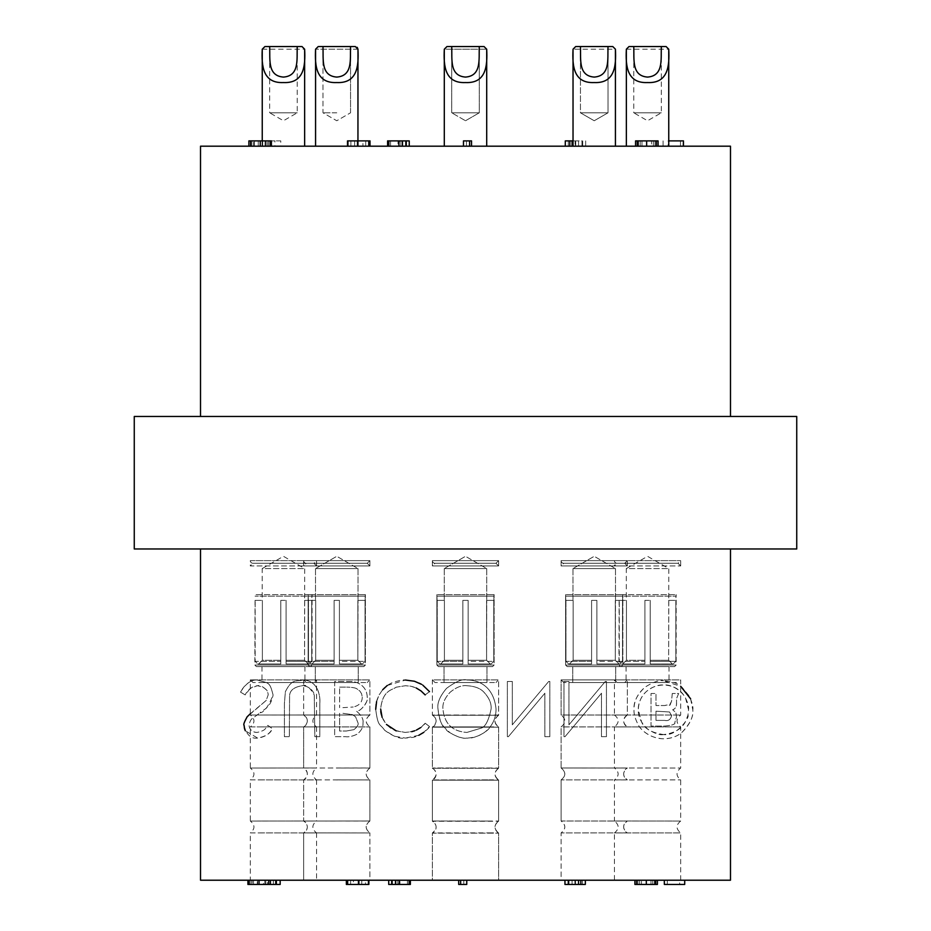 <?xml version="1.0" encoding="UTF-8"?>
<svg xmlns="http://www.w3.org/2000/svg" width="931" height="931" viewBox="0 0 931 931"><rect width="100%" height="100%" fill="white"/><g stroke="black" fill="none" stroke-linecap="round" stroke-linejoin="round"><path stroke-width="0.7" stroke-dasharray="4.66 3.49" d="M621.408 594.63L565.606 594.63L622.851 594.63L565.606 594.63L622.851 594.63L622.63 596.143L565.815 596.143L622.63 596.143L565.815 596.143L622.63 596.143L622.513 661.324L622.513 600.379L615.31 600.379L615.31 660.265L596.876 660.265L615.31 660.265L615.31 600.379L622.63 600.379L622.851 594.63L621.408 594.63M615.426 146.19L573.03 146.19L615.426 146.19L573.03 146.19L615.426 146.19L615.426 49.203L612.773 46.55L575.684 46.55L573.042 49.203C572.111 66.601 573.938 83.464 594.222 82.556C614.518 83.464 616.345 66.601 615.414 49.203L573.03 49.203L615.426 49.203L612.773 46.55L575.684 46.55M596.876 600.379L596.876 661.324L596.876 600.379L591.581 600.379L596.876 600.379L596.876 660.265L596.876 600.379L591.581 600.379L591.581 661.324L591.581 600.379L596.876 600.379L596.876 663.978L596.876 660.265L596.876 663.978L619.848 663.978L596.876 663.978L619.848 663.978L596.876 663.978L596.876 600.379L591.581 600.379L591.581 660.265L573.147 660.265L591.581 660.265L591.581 600.379L596.876 600.379L596.876 660.265L615.31 660.265L619.045 663.978L615.31 660.265L596.876 660.265L596.876 600.379L591.581 600.379L591.581 663.978L569.411 663.978L573.147 660.265L573.147 600.379L573.147 660.265L569.411 663.978L591.581 663.978L591.581 660.265L591.581 663.978L568.608 663.978L591.581 663.978L591.581 600.379L596.876 600.379M565.943 600.379L565.943 661.324L565.815 600.379L573.147 600.379L565.943 600.379L565.943 661.324L568.608 663.978L565.943 661.324L565.606 594.63L565.606 665.037L622.851 665.037L565.606 665.037L622.851 665.037L565.606 665.037L567.2 666.631L621.256 666.631L567.2 666.631L621.256 666.631L567.2 666.631L565.606 665.037L565.606 594.63L565.815 600.379L573.147 600.379L573.147 660.265L591.581 660.265L573.147 660.265L573.147 600.379L565.943 600.379M572.972 568.585L572.972 600.379L572.972 568.585L615.484 568.585L572.972 568.585L615.484 568.585L572.972 568.585L594.222 556.307L572.972 568.585M612.773 46.55L580.444 46.55L580.444 112.802L608.013 112.802L580.444 112.802L608.013 112.802L580.444 112.802L580.444 46.55M619.848 663.978L622.513 661.324L619.848 663.978L596.876 663.978L596.876 660.265L596.876 663.978L619.848 663.978L596.876 663.978L619.848 663.978L622.513 661.324L622.513 600.379L622.513 661.324L619.848 663.978M625.69 679.874L561.102 679.874L627.354 679.874L561.102 679.874L561.102 715.02L627.354 715.043L561.102 714.985C565.978 718.988 565.978 722.945 561.102 726.913L627.354 726.89L561.102 726.948L561.102 767.982L627.354 768.04L561.102 768.017L627.354 768.017A6.622 6.622 0 0 0 627.354 779.887L561.102 779.91L627.354 779.887C622.478 775.942 622.478 771.985 627.354 768.017L561.102 767.982C566.048 771.974 566.048 775.954 561.102 779.945L561.102 820.979L627.354 821.037L561.102 821.014L627.354 821.014A6.622 6.622 0 0 0 627.354 832.884L561.102 832.908L627.354 832.884C622.478 828.939 622.478 824.982 627.354 821.014L561.102 820.979C566.048 824.971 566.048 828.951 561.102 832.942L561.102 880.214L627.354 880.214L561.102 880.214L627.354 880.214L561.102 880.214L561.102 832.908C565.978 828.939 565.978 824.982 561.102 821.014L561.102 779.91C565.978 775.942 565.978 771.985 561.102 768.017L561.102 726.913C566.048 722.956 566.048 718.976 561.102 714.985L561.102 679.874L625.69 679.874M623.165 682.528L563.755 682.528L623.165 682.528M573.845 682.528L615.694 682.528L573.845 682.528M573.845 666.631L615.694 666.631L573.845 666.631M674.731 594.63L618.929 594.63L674.731 594.63M674.579 666.631L620.523 666.631L674.579 666.631L676.162 665.037L618.929 665.037L676.162 665.037L676.162 594.63L675.953 596.143L619.138 596.143L675.953 596.143L675.953 600.379M668.749 146.19L626.354 146.19L668.749 146.19M675.836 661.324L675.836 600.379L675.836 661.324L673.171 663.978L650.199 663.978L650.199 660.265L668.633 660.265L650.199 660.265L650.199 600.379L650.199 661.324L650.199 600.379L644.904 600.379L650.199 600.379L650.199 663.978L673.171 663.978L650.199 663.978L673.171 663.978L675.836 661.324L650.199 661.324L650.199 663.978L650.199 661.324L675.836 661.324M644.904 661.324L644.904 600.379L644.904 663.978L622.723 663.978L626.458 660.265L644.904 660.265L626.458 660.265L626.458 600.379L626.458 660.265L622.723 663.978L644.904 663.978L644.904 600.379L650.199 600.379L644.904 600.379L644.904 663.978L621.931 663.978L644.904 663.978L644.904 661.324L619.266 661.324L619.266 600.379L619.266 661.324L621.931 663.978L619.266 661.324L644.904 661.324M619.138 600.379L618.929 665.037L620.523 666.631M668.795 600.379L668.633 660.265L668.795 568.585L647.545 556.307L626.295 568.585L668.795 568.585L626.295 568.585L626.295 600.379M666.096 46.55L633.767 46.55L633.767 112.802L661.324 112.802L633.767 112.802L647.545 120.751L661.324 112.802L661.313 46.55M668.633 660.265L672.368 663.978L668.633 660.265M619.266 600.379L626.458 600.379L619.266 600.379M668.633 600.379L675.836 600.379L668.633 600.379M679.013 679.874L614.425 679.874L679.013 679.874M676.488 682.528L617.078 682.528L676.488 682.528M627.168 682.528L669.017 682.528L627.168 682.528M627.168 666.631L669.017 666.631L627.168 666.631M617.078 682.528L614.425 679.874L614.425 714.996L680.677 715.031L614.425 714.996C619.348 718.976 619.348 722.956 614.425 726.936L680.677 726.89L614.425 726.936L614.425 767.994L680.677 768.04L614.425 767.994C619.348 771.974 619.348 775.954 614.425 779.934L680.677 779.887L614.425 779.934L614.425 820.991L680.677 821.037L614.425 820.991C619.348 824.971 619.348 828.951 614.425 832.931L680.677 832.896L614.425 832.931L614.425 880.214L680.677 880.214L614.425 880.214M591.581 660.265L591.581 600.379L591.581 663.978L569.411 663.978L573.147 660.265L569.411 663.978L591.581 663.978L591.581 660.265M615.31 660.265L615.484 600.379L615.31 660.265L619.045 663.978L615.31 660.265M608.013 46.55L608.013 112.802L594.222 120.751L580.444 112.802L594.222 120.751L608.013 112.802L608.013 46.55C607.547 59.828 610.212 75.865 594.222 77.087C578.244 75.865 580.909 59.828 580.455 46.55M568.608 663.978L591.581 663.978L568.608 663.978L565.943 661.324L568.608 663.978M591.581 663.978L591.581 661.324L591.581 663.978M596.876 661.324L596.876 663.978L596.876 661.324L622.513 661.324L596.876 661.324M615.31 600.379L622.513 600.379L615.31 600.379M492.685 594.63L436.883 594.63L494.117 594.63L436.883 594.63L494.117 594.63L493.907 596.143L437.093 596.143L493.907 596.143L437.093 596.143L493.907 596.143L493.779 661.324L493.779 600.379L486.587 600.379L486.587 660.265L468.153 660.265L486.587 660.265L486.587 600.379L493.907 600.379L494.117 594.63L492.685 594.63M486.704 146.19L444.296 146.19L486.704 146.19M444.296 146.19L444.296 49.203C443.389 66.601 445.216 83.464 465.5 82.556C485.784 83.464 487.611 66.601 486.692 49.203L484.039 46.55L446.95 46.55L444.296 49.203L486.704 49.203L484.05 46.55L451.733 46.55C452.175 59.828 449.51 75.865 465.5 77.087C481.49 75.865 478.825 59.828 479.267 46.55L479.279 112.802L451.721 112.802L479.279 112.802L451.721 112.802L479.279 112.802L479.279 46.55M468.153 600.379L468.153 661.324L468.153 600.379L462.847 600.379L468.153 600.379L468.153 660.265L468.153 600.379L462.847 600.379L462.847 661.324L462.847 600.379L468.153 600.379L468.153 663.978L468.153 660.265L468.153 663.978L491.126 663.978L468.153 663.978L491.126 663.978L468.153 663.978L468.153 600.379L462.847 600.379L462.847 660.265L444.413 660.265L462.847 660.265L462.847 600.379L468.153 600.379L468.153 660.265L486.587 660.265L490.323 663.978L486.587 660.265L468.153 660.265L468.153 600.379L462.847 600.379L462.847 663.978L440.677 663.978L444.413 660.265L444.413 600.379L444.413 660.265L440.677 663.978L462.847 663.978L462.847 660.265L462.847 663.978L439.874 663.978L462.847 663.978L462.847 600.379L468.153 600.379M437.221 600.379L437.221 661.324L437.093 600.379L444.413 600.379L437.221 600.379L437.221 661.324L439.874 663.978L437.221 661.324L436.883 594.63L436.883 665.037L494.117 665.037L436.883 665.037L494.117 665.037L436.883 665.037L438.466 666.631L492.534 666.631L438.466 666.631L492.534 666.631L438.466 666.631L436.883 665.037L436.883 594.63L437.093 600.379L444.413 600.379L444.413 660.265L462.847 660.265L444.413 660.265L444.413 600.379L437.221 600.379M444.25 568.585L444.25 600.379L444.25 568.585L486.75 568.585L444.25 568.585L486.75 568.585L444.25 568.585L465.5 556.307L444.25 568.585M491.126 663.978L493.779 661.324L491.126 663.978L468.153 663.978L468.153 660.265L468.153 663.978L491.126 663.978L468.153 663.978L491.126 663.978L493.779 661.324L493.779 600.379L493.779 661.324L491.126 663.978M488.926 726.89L432.38 726.936L432.38 767.994C437.302 771.974 437.302 775.954 432.38 779.934L488.926 779.887L432.38 779.934L432.38 820.991L488.926 821.037L432.38 820.991C437.302 824.971 437.302 828.951 432.38 832.931L488.926 832.884L432.38 832.931L432.38 880.214L498.62 880.214L432.38 880.214L432.38 833.164L498.62 833.164L432.38 833.164A6.622 6.622 0 0 0 432.38 821.258L498.62 821.258L432.38 821.258L432.38 780.166L498.62 780.166L432.38 780.166A6.622 6.622 0 0 0 432.38 768.261L498.62 768.261L432.38 768.261L432.38 727.169L498.62 727.169L432.38 727.169A6.622 6.622 0 0 0 432.38 715.264L498.62 715.264L432.38 715.264L432.38 679.874L498.62 679.874L432.38 679.874L498.62 679.874L432.38 679.874L432.38 714.996L488.926 715.043L432.38 714.996C437.302 718.976 437.302 722.956 432.38 726.936L498.62 726.89L498.62 768.028L432.38 767.994L488.926 768.04M494.442 682.528L435.021 682.528L494.442 682.528M445.111 682.528L486.96 682.528L445.111 682.528M445.111 666.631L486.96 666.631L445.111 666.631M488.926 832.884L498.62 832.896L498.62 880.214L432.38 880.214L498.62 880.214L498.62 833.164C493.756 829.195 493.756 825.227 498.62 821.258L498.62 780.166C493.756 776.198 493.756 772.23 498.62 768.261L498.62 727.169C493.756 723.201 493.756 719.232 498.62 715.264L498.62 679.874L495.979 682.528L498.62 679.874L498.62 715.031L488.926 715.043M363.951 594.63L308.149 594.63L365.394 594.63L308.149 594.63L365.394 594.63L365.185 596.143L308.37 596.143L365.185 596.143L308.37 596.143L365.185 596.143L365.057 661.324L365.057 600.379L357.853 600.379L357.853 660.265L339.419 660.265L357.853 660.265L357.853 600.379L365.185 600.379L365.394 594.63L363.951 594.63M318.227 46.55L315.586 49.203C314.655 66.601 316.482 83.464 336.778 82.556C357.062 83.464 358.889 66.601 357.958 49.203L357.97 146.19L315.574 146.19L370.014 146.19L350.906 146.19L368.746 146.19L357.946 146.19L357.97 140.884M339.419 600.379L339.419 661.324L339.419 600.379L334.124 600.379L339.419 600.379L339.419 660.265L339.419 600.379L334.124 600.379L334.124 661.324L334.124 600.379L339.419 600.379L339.419 663.978L339.419 660.265L339.419 663.978L362.392 663.978L339.419 663.978L362.392 663.978L339.419 663.978L339.419 600.379L334.124 600.379L334.124 660.265L315.69 660.265L334.124 660.265L334.124 600.379L339.419 600.379L339.419 660.265L357.853 660.265L361.589 663.978L357.853 660.265L339.419 660.265L339.419 600.379L334.124 600.379L334.124 663.978L311.955 663.978L315.69 660.265L315.69 600.379L315.69 660.265L311.955 663.978L334.124 663.978L334.124 660.265L334.124 663.978L311.152 663.978L334.124 663.978L334.124 600.379L339.419 600.379M308.487 600.379L308.487 661.324L308.37 600.379L315.69 600.379L308.487 600.379L308.487 661.324L311.152 663.978L308.487 661.324L308.149 594.63L308.149 665.037L365.394 665.037L308.149 665.037L365.394 665.037L308.149 665.037L309.744 666.631L363.8 666.631L309.744 666.631L363.8 666.631L309.744 666.631L308.149 665.037L308.149 594.63L308.37 600.379L315.69 600.379L315.69 660.265L334.124 660.265L315.69 660.265L315.69 600.379L308.487 600.379M315.516 568.585L315.516 600.379L315.516 568.585L358.028 568.585L315.516 568.585L358.028 568.585L315.516 568.585L336.778 556.307L315.516 568.585M357.97 49.203L315.574 49.203L357.97 49.203L355.316 46.55L322.999 46.55C323.453 59.828 320.788 75.865 336.778 77.087C352.756 75.865 350.091 59.828 350.545 46.55L350.382 46.55M336.778 112.802L322.987 112.802L336.778 112.802M362.392 663.978L365.057 661.324L362.392 663.978L339.419 663.978L339.419 660.265L339.419 663.978L362.392 663.978L339.419 663.978L362.392 663.978L365.057 661.324L365.057 600.379L365.057 661.324L362.392 663.978M336.778 726.89L303.646 726.913L303.646 768.017L303.646 726.89A6.622 6.622 0 0 0 303.646 715.043L369.898 714.985L303.646 715.043L303.646 679.874L369.898 679.874L303.646 679.874L369.898 679.874L303.646 679.874L303.646 715.02L360.041 714.996L303.646 715.02C308.522 718.988 308.522 722.945 303.646 726.913L369.898 726.913L303.646 726.89L369.898 726.948L369.898 767.982L303.646 768.017A6.622 6.622 0 0 1 303.646 779.887L369.898 779.91L369.898 821.037L303.646 821.014L336.778 821.037M365.72 682.528L306.299 682.528L365.72 682.528M316.389 682.528L358.237 682.528L316.389 682.528M316.389 666.631L358.237 666.631L316.389 666.631M369.898 714.985C364.952 718.976 364.952 722.956 369.898 726.948C365.022 722.945 365.022 718.988 369.898 715.02L369.898 679.874L367.245 682.528L369.898 679.874L369.898 715.031L336.778 715.043M310.628 594.63L254.838 594.63L310.628 594.63M310.477 666.631L256.421 666.631L310.477 666.631L312.071 665.037L254.838 665.037L312.071 665.037L312.071 594.63L311.862 596.143L255.047 596.143L311.862 596.143L311.862 600.379M304.646 146.19L262.251 146.19L304.646 146.19M311.734 661.324L311.734 600.379L311.734 661.324L309.069 663.978L286.096 663.978L286.096 660.265L304.542 660.265L286.096 660.265L286.096 600.379L286.096 661.324L286.096 600.379L280.801 600.379L286.096 600.379L286.096 663.978L309.069 663.978L286.096 663.978L309.069 663.978L311.734 661.324L286.096 661.324L286.096 663.978L286.096 661.324L311.734 661.324M280.801 661.324L280.801 600.379L280.801 663.978L258.632 663.978L262.367 660.265L280.801 660.265L262.367 660.265L262.367 600.379L262.367 660.265L258.632 663.978L280.801 663.978L280.801 600.379L286.096 600.379L280.801 600.379L280.801 663.978L257.829 663.978L280.801 663.978L280.801 661.324L255.164 661.324L255.164 600.379L255.164 661.324L257.829 663.978L255.164 661.324L280.801 661.324M255.047 600.379L254.838 665.037L256.421 666.631M304.705 600.379L304.542 660.265L304.705 568.585L283.455 556.307L262.205 568.585L304.705 568.585L262.205 568.585L262.205 600.379M302.005 46.55L269.676 46.55L269.676 112.802L297.233 112.802L269.676 112.802L283.455 120.751L297.233 112.802L297.222 46.55M304.542 660.265L308.277 663.978L304.542 660.265M255.164 600.379L262.367 600.379L255.164 600.379M304.542 600.379L311.734 600.379L304.542 600.379M314.911 679.874L250.323 679.874L314.911 679.874M312.397 682.528L252.976 682.528L312.397 682.528M263.066 682.528L304.914 682.528L263.066 682.528M263.066 666.631L304.914 666.631L263.066 666.631M252.976 682.528L250.323 679.874L250.323 715.031L314.015 714.985L250.323 715.031C255.141 718.988 255.141 722.945 250.323 726.89L316.575 726.936C311.652 722.956 311.652 718.976 316.575 714.996L260.028 715.043M334.124 660.265L334.124 600.379L334.124 663.978L311.955 663.978L315.69 660.265L311.955 663.978L334.124 663.978L334.124 660.265M357.853 660.265L358.028 600.379L357.853 660.265L361.589 663.978L357.853 660.265M311.152 663.978L334.124 663.978L311.152 663.978L308.487 661.324L311.152 663.978M334.124 663.978L334.124 661.324L334.124 663.978M339.419 661.324L339.419 663.978L339.419 661.324L365.057 661.324L339.419 661.324M357.853 600.379L365.057 600.379L357.853 600.379M462.847 660.265L462.847 600.379L462.847 663.978L440.677 663.978L444.413 660.265L440.677 663.978L462.847 663.978L462.847 660.265M486.587 660.265L486.75 600.379L486.587 660.265L490.323 663.978L486.587 660.265M484.05 46.55L451.721 46.55L451.721 112.802L451.721 46.55M439.874 663.978L462.847 663.978L439.874 663.978L437.221 661.324L439.874 663.978M462.847 663.978L462.847 661.324L462.847 663.978M468.153 661.324L468.153 663.978L468.153 661.324L493.779 661.324L468.153 661.324M486.587 600.379L493.779 600.379L486.587 600.379M627.354 715.043A6.622 6.622 0 0 0 627.354 726.89L627.354 726.913C622.478 722.945 622.478 718.988 627.354 715.02L627.354 679.874L624.701 682.528L627.354 679.874L627.354 715.043M488.926 779.887L498.62 779.887L498.62 821.037L488.926 821.037M369.898 726.89L369.898 768.028L336.778 768.04M336.778 779.887L369.898 779.945L303.646 779.887L303.646 821.037A6.622 6.622 0 0 1 303.646 832.884L369.898 832.908L369.898 880.214L303.646 880.214L369.898 880.214L303.646 880.214L369.898 880.214L369.898 832.942L303.646 832.884L369.898 832.942C364.952 828.951 364.952 824.971 369.898 820.979L303.646 821.037L369.898 820.979L369.898 779.945C364.952 775.954 364.952 771.974 369.898 767.982L303.646 768.04C308.522 771.985 308.522 775.942 303.646 779.91L303.646 821.014C308.522 824.982 308.522 828.939 303.646 832.908L303.646 880.214L303.646 832.908L336.778 832.884M260.028 726.89L314.643 726.936L250.323 726.89L250.323 768.04L314.015 767.994L250.323 768.04C255.141 771.985 255.141 775.942 250.323 779.887L316.575 779.934C311.652 775.954 311.652 771.974 316.575 767.994L260.028 768.04M260.028 779.887L314.643 779.934L250.323 779.887L250.323 821.037L314.015 820.991L250.323 821.037C255.141 824.982 255.141 828.939 250.323 832.896L316.575 832.931C311.652 828.951 311.652 824.971 316.575 820.991L260.028 821.037M260.028 832.884L314.643 832.931L250.323 832.896L250.323 880.214L316.575 880.214L250.323 880.214M200.514 416.471L730.486 416.471L200.514 416.471M730.486 146.19L200.514 146.19M796.738 416.471L134.262 416.471M796.738 548.976L134.262 548.976M200.514 880.214L730.486 880.214M200.514 548.976L730.486 548.976L200.514 548.976M605.313 681.469L568.934 724.818L568.934 681.469L563.977 681.469L563.977 736.677L565.012 736.677L601.484 693.223L601.484 736.677L606.442 736.677L606.442 681.469L605.313 681.469L606.442 681.469L606.442 736.677L601.484 736.677L601.484 693.223L565.012 736.677L563.977 736.677L563.977 681.469L568.934 681.469L568.934 724.818L605.313 681.469M548.696 681.469L512.306 724.818L512.306 681.469L507.36 681.469L507.36 736.677L508.396 736.677L544.868 693.223L544.868 736.677L549.825 736.677L549.825 681.469L548.696 681.469L549.825 681.469L549.825 736.677L544.868 736.677L544.868 693.223L508.396 736.677L507.36 736.677L507.36 681.469L512.306 681.469L512.306 724.818L548.696 681.469M496.025 709.096C493.989 687.45 479.768 679.863 467.106 680.049C462.87 678.583 456.015 681.352 446.543 688.358C439.898 696.248 437.046 703.08 437.989 708.828C439.432 720.257 442.167 727.134 446.205 729.473C446.484 731.836 461.345 739.482 466.652 738.085C475.229 737.771 482.177 735.013 487.495 729.823C493.162 724.225 496.002 717.312 496.025 709.096C496.048 716.032 493.954 722.119 489.764 727.332C488.519 730.928 475.054 739.261 466.652 738.085C463.044 738.888 457.458 737.084 449.894 732.662C443.284 726.145 439.641 725.063 437.989 708.828C437.058 703.033 439.898 696.213 446.519 688.381C456.004 681.352 462.87 678.571 467.106 680.049C479.896 679.886 493.965 687.485 496.025 709.096M319.799 703.336C320.625 696.749 317.867 679.688 302.645 680.049C296.023 682.016 292.276 678.001 285.386 691.698L284.409 703.336L284.409 736.677L289.355 736.677L289.576 696.248C289.599 690.523 293.859 687.008 302.366 685.716C305.88 684.157 309.848 687.264 314.271 695.026L314.841 736.677L319.799 736.677L319.799 703.336L319.799 736.677L314.841 736.677L314.271 695.026C314.538 693.292 310.628 686.054 302.366 685.716C293.882 686.985 289.622 690.499 289.576 696.248L289.355 736.677L284.409 736.677L284.409 703.336L285.386 691.698C292.346 677.896 296.209 682.004 302.645 680.049C316.226 680.084 320.578 692.862 319.799 703.336M250.148 688.568L245.19 694.91L240.524 692.117C247.018 679.874 256.176 679.653 257.317 680.049C269.164 683.482 269.629 681.562 273.086 694.992C270.688 708.7 261.902 710.144 260.075 712.809C264.067 712.448 268.407 706.501 273.086 694.992C269.606 681.69 269.513 683.61 257.317 680.049C251.393 679.49 245.796 683.517 240.524 692.117L245.19 694.91C247.844 689.499 251.882 686.438 257.317 685.716C264.916 687.194 268.524 690.313 268.128 695.073L266.15 700.484L247.146 716.8C244.225 722.13 243.2 724.923 244.062 725.202C246.308 734.675 250.835 738.97 257.666 738.085C264.66 737.154 269.559 734.035 272.376 728.74L267.895 725.354C264.579 727.402 268.081 729.927 257.107 732.429C252.359 732.208 249.659 729.881 249.019 725.435C249.822 721.409 251.033 719.035 252.65 718.301L260.075 712.809L252.65 718.301C251.021 719.035 249.811 721.409 249.019 725.435C249.95 730.125 252.65 732.453 257.107 732.429C268.081 729.927 264.59 727.39 267.895 725.354L272.376 728.74C270.677 733.302 265.766 736.421 257.666 738.085L245.295 730.765M362.974 722.991C363.66 719.302 361.531 715.38 356.585 711.249C360.227 711.656 368.734 702.23 367.221 697.133C366.907 685.344 356.282 681.108 350.091 681.469L334.66 681.469L334.66 736.677L345.424 736.677C348.788 737.131 352.698 736.293 357.167 734.152C361.356 730.765 363.288 727.053 362.974 722.991C363.311 727.006 361.379 730.719 357.178 734.152C352.64 736.305 348.718 737.143 345.424 736.677L334.66 736.677L334.66 681.469L350.091 681.469C356.48 681.143 366.942 685.46 367.221 697.133C369.2 700.88 359.843 712.448 356.585 711.249C361.554 715.415 363.684 719.337 362.974 722.991M382.711 689.708C377.427 696.888 375.088 703.452 375.705 709.387C378.149 727.646 379.673 722.98 384.596 730.207L394.209 736.2L405.416 738.085L412.154 737.445C418.263 737.108 429.459 728.624 429.505 726.541L425.164 723.224C421.696 728.601 415.005 731.673 405.101 732.429L395.023 730.428C386.83 727.833 379.022 715.276 380.663 709.015C382.525 690.104 392.149 690.162 396.199 687.183L405.45 685.716C413.306 685.751 419.869 688.812 425.164 694.91L429.505 691.628C423 685.693 423.163 681.585 405.485 680.049C404.38 679.49 400.225 680.235 393.01 682.283C387.773 684.774 384.34 687.241 382.711 689.708L379.208 694.77M690.627 698.82L692.792 709.829C693.409 716.951 689.883 724.376 682.214 732.103C677.14 736.514 670.89 738.749 663.442 738.795C647.639 738.085 639.481 728.007 637.782 723.864C634.919 718.138 633.685 713.414 634.046 709.69C633.825 701.415 637.386 693.991 644.729 687.415C652.771 682.167 659.008 679.944 663.442 680.759C659.125 679.933 652.934 682.12 644.869 687.299C636.99 694.782 633.383 702.242 634.046 709.69C633.732 713.67 635 718.429 637.851 723.992C639.329 728.577 649.431 738.551 663.442 738.795C671.332 738.562 677.559 736.351 682.12 732.173C690.15 723.678 693.711 716.23 692.792 709.829C693.374 707.304 692.21 702.719 689.301 696.074L682.167 687.462C678.408 683.552 672.17 681.317 663.442 680.759L680.677 686.322M637.258 146.19L658.066 146.19L637.258 146.19M683.459 146.19L663.081 146.19L683.459 146.19L683.459 140.884L668.109 140.884L668.109 146.19M581.968 146.19L565.292 146.19L585.669 146.19L581.968 146.19L581.968 140.884L573.03 140.884M402.448 146.19L387.587 146.19L402.448 146.19M280.766 146.19L258.259 146.19L280.766 146.19L280.766 140.884L262.088 140.884L262.053 146.19L248.891 146.19L271.398 146.19L251.87 146.19L262.053 146.19L262.053 140.884L253.569 140.884L253.569 146.19M471.54 146.19L463.475 146.19L471.54 146.19M663.512 734.547C659.835 735.374 654.516 733.512 647.545 728.973C641.052 722.956 637.968 716.533 638.294 709.701C637.863 701.334 644.671 685.635 663.512 685.007C670.343 685.286 675.638 687.183 679.421 690.674C683.948 693.269 689.51 704.592 688.544 709.783L687.928 715.229C690.127 716.567 677.233 736.735 663.512 734.547C674.533 733.221 681.888 728.845 685.577 721.409L687.928 715.264L688.544 709.783L685.542 698.029C683.901 694.026 673.823 683.866 663.512 685.007C658.671 684.553 653.329 686.426 647.487 690.627C641.738 695.131 638.678 701.485 638.294 709.701L641.645 722.119C644.485 728.659 651.77 732.802 663.512 734.547M672.263 693.502L671.554 701.287C668.795 707.537 671.856 704.162 664.734 705.535L655.983 705.535L655.983 693.502L651.037 693.502L651.037 726.052L664.792 726.052C672.298 725.342 675.638 724.178 674.8 722.561L676.511 716.94L675.918 712.669L672.659 709.748C675.324 709.05 676.604 706.582 676.511 702.358L676.511 698.681L678.641 693.502L672.263 693.502L678.641 693.502L676.511 698.681L676.511 702.358C676.849 706.222 675.569 708.689 672.659 709.748L675.918 712.669L676.511 716.94L674.777 722.596C675.51 724.237 672.182 725.389 664.792 726.052L651.037 726.052L651.037 693.502L655.983 693.502L655.983 705.535L664.734 705.535C671.263 703.51 667.318 709.119 671.554 701.287L672.263 693.502M564.954 880.214L585.343 880.214L564.954 880.214M392.114 880.214L410.373 880.214L392.114 880.214M365.487 880.214L346.367 880.214L365.487 880.214L365.487 884.45L358.295 884.45L358.295 880.214M265.754 880.214L247.925 880.214L267.453 880.214L257.259 880.214L265.754 880.214L265.754 884.45L259.097 884.45L259.097 880.214M280.173 880.214L280.173 884.45L273.377 884.45L273.377 880.214L257.666 880.214L280.173 880.214L263.508 880.214L273.377 880.214L273.377 884.45L257.666 884.45L270.432 884.45L258.969 884.45L259.016 880.214L258.969 884.45L267.453 884.45L267.453 880.214M646.312 880.214L634.907 880.214L652.747 880.214L639.574 880.214L646.265 880.214L646.265 884.45L652.747 884.45L639.574 884.45L646.265 884.45M679.677 880.214L664.327 880.214L684.704 880.214L664.722 880.214L679.677 880.214L679.677 884.45L664.327 884.45L664.327 880.214M466.757 880.214L466.757 884.45L463.789 884.45L463.789 880.214L458.692 880.214L466.757 880.214L463.789 880.214L463.789 884.45L458.692 884.45M684.704 884.45L664.722 884.45L664.722 880.214M664.722 884.45L679.677 884.45M667.294 884.45L667.294 880.214M655.715 884.45L651.013 884.45L655.715 884.45M641.447 884.45L636.606 884.45L641.447 884.45L641.447 880.214M657.414 884.45L634.907 884.45M646.335 884.45L637.875 884.45L654.435 884.45L646.335 884.45L646.335 880.214L637.875 880.214L646.335 880.214M651.013 884.45L651.013 880.214M646.114 884.45L646.114 880.214M654.9 884.45L654.9 880.214M652.747 884.45L652.747 880.214M646.149 884.45L646.149 880.214L646.149 884.45M639.574 884.45L639.574 880.214M654.435 884.45L654.435 880.214M637.875 884.45L637.875 880.214M585.343 884.45L564.954 884.45M575.521 884.45L580.839 884.45L572.088 884.45L575.521 884.45L575.521 880.214M574.893 884.45L582.375 884.45L574.893 884.45L574.893 880.214L567.933 880.214L582.375 880.214L574.893 880.214M574.986 884.45L574.986 880.214M572.088 884.45L572.088 880.214M582.375 884.45L582.375 880.214M567.933 884.45L567.933 880.214M575.149 884.45L575.149 880.214M391.683 884.45L407.394 884.45L399.411 884.45L399.411 880.214M399.411 884.45L392.114 884.45M407.394 884.45L407.394 880.214M398.992 884.45L398.992 880.214M410.373 884.45L398.817 884.45L398.817 880.214M398.817 884.45L388.716 884.45M399.946 884.45L409.093 884.45L396.047 884.45L399.946 884.45L399.946 880.214M396.047 884.45L396.047 880.214M397.828 884.45L397.828 880.214M409.093 884.45L409.093 880.214M358.295 884.45L350.615 884.45L350.615 880.214M350.615 884.45L359.215 884.45L359.215 880.214M359.215 884.45L365.487 884.45M346.367 884.45L368.885 884.45L368.885 880.214M353.466 884.45L368.455 884.45L353.466 884.45L353.466 880.214M259.097 884.45L252.161 884.45L252.161 880.214M267.453 884.45L257.259 884.45L257.259 880.214L257.259 884.45L265.754 884.45M252.161 884.45L249.194 884.45L253.488 884.45L253.488 880.214M253.488 884.45L247.925 884.45M250.893 884.45L250.893 880.214M268.454 884.45L264.858 884.45L268.454 884.45L268.454 880.214M264.858 884.45L264.858 880.214M263.508 884.45L273.377 884.45L263.508 884.45L263.508 880.214M257.666 884.45L257.666 880.214M276.356 884.45L276.356 880.214M273.377 884.45L273.377 880.214L273.377 884.45M250.323 713.74L266.15 700.484L268.128 695.073C268.594 690.208 261.495 684.646 257.317 685.716L250.323 688.428M362.264 697.133C362.229 702.358 359.215 705.64 353.221 707.001C359.226 705.64 362.229 702.346 362.264 697.133L361.6 693.804L359.866 691.058L356.573 688.603C354.699 687.706 351.394 687.218 346.669 687.125C351.441 687.218 354.734 687.706 356.55 688.591L359.855 691.046L361.6 693.793L362.264 697.133M339.617 687.125L346.669 687.125L339.617 687.125L339.617 707.653L339.617 687.125M342.899 707.653L353.221 707.001L342.899 707.653M342.945 713.321L352.512 714.659L355.572 716.823L358.016 722.898L355.595 716.835L352.523 714.671L342.945 713.321M339.617 731.01L339.617 713.321L339.617 731.01L346.332 731.01L339.617 731.01M358.016 722.898C358.644 724.667 357.271 726.913 353.92 729.66L346.332 731.01L353.943 729.648C357.248 726.983 358.61 724.737 358.016 722.898M418.822 735.292L405.416 738.085C400.062 739.109 393.138 736.491 384.619 730.23C379.685 723.015 378.149 727.658 375.705 709.387M376.59 701.613L378.987 695.189M387.249 685.484L405.485 680.049M421.475 684.308L422.627 685.053M416.273 688.009L410.943 686.252L405.45 685.716L396.21 687.183C392.184 690.243 382.688 689.755 380.663 709.015M382.071 717.242L386.458 724.458M396.21 730.905L405.101 732.429L411.677 731.685M414.784 730.754L416.39 730.09M420.498 727.681L421.126 727.216M421.371 727.03L425.164 723.224L429.505 726.541L423.814 732.325M429.505 691.628L425.164 694.91M466.897 685.716C474.822 686.182 480.524 688.37 484.015 692.303C489.252 697.971 491.603 703.58 491.079 709.108C491.615 703.603 489.252 697.994 484.004 692.292C480.512 688.37 474.81 686.182 466.897 685.716C461.753 685.088 456.143 687.287 450.069 692.315C444.75 698.087 442.376 703.603 442.947 708.852C444.32 723.608 452.303 731.475 466.897 732.429C452.198 731.382 444.215 723.527 442.947 708.852C442.376 703.603 444.75 698.087 450.069 692.327C456.143 687.287 461.753 685.088 466.897 685.716M491.079 709.108C488.589 720.885 485.156 727.262 480.78 728.24L466.897 732.429L480.792 728.228C485.132 727.297 488.566 720.931 491.079 709.108M671.554 715.823L669.552 711.982L655.983 711.191L655.983 720.396L664.711 720.396C668.249 721.164 670.529 719.64 671.554 715.823C670.425 719.698 668.144 721.222 664.711 720.396L655.983 720.396L655.983 711.191L669.552 711.982L671.554 715.823M463.475 146.19L463.475 140.884L466.443 140.884L466.443 146.19L466.443 140.884L471.54 140.884M358.098 140.884L368.746 140.884L350.906 140.884L358.098 140.884L358.098 146.19M365.767 140.884L365.767 146.19M350.906 140.884L350.906 146.19M357.167 140.884L357.167 146.19M370.014 140.884L347.507 140.884L347.507 146.19M362.927 140.884L347.938 140.884L362.927 140.884L362.927 146.19M253.569 140.884L260.226 140.884L260.226 146.19M260.226 140.884L267.15 140.884L267.15 146.19M267.15 140.884L251.87 140.884L251.87 146.19M251.87 140.884L280.766 140.884M260.296 140.884L260.296 146.19M265.835 140.884L265.835 146.19M268.431 140.884L268.431 146.19M248.891 140.884L260.354 140.884L260.354 146.19M260.354 140.884L271.398 140.884M250.87 140.884L254.454 140.884L250.87 140.884L250.87 146.19M254.454 140.884L254.454 146.19M258.259 140.884L262.088 140.884L258.259 140.884L258.259 146.19L258.259 140.884M274.936 140.884L265.056 140.884L274.936 140.884L274.936 146.19L265.056 146.19L274.936 146.19M262.693 140.884L262.693 146.19M265.056 140.884L265.056 146.19L265.056 140.884M262.088 140.884L262.088 146.19L262.088 140.884M406.277 140.884L390.566 140.884L398.549 140.884L398.549 146.19M398.549 140.884L405.846 140.884M390.566 140.884L390.566 146.19M398.968 140.884L398.968 146.19M387.587 140.884L399.143 140.884L399.143 146.19M399.143 140.884L409.244 140.884M398.014 140.884L388.867 140.884L401.913 140.884L398.014 140.884L398.014 146.19M401.913 140.884L401.913 146.19M400.132 140.884L400.132 146.19M388.867 140.884L388.867 146.19M565.292 140.884L581.968 140.884M575.114 140.884L569.795 140.884L578.547 140.884L575.114 140.884L575.114 146.19M575.742 140.884L568.259 140.884L575.742 140.884L575.742 146.19L582.701 146.19L568.259 146.19L575.742 146.19M585.669 140.884L585.669 146.19M575.637 140.884L575.637 146.19M578.547 140.884L578.547 146.19M568.259 140.884L568.259 146.19M582.701 140.884L582.701 146.19M575.486 140.884L575.486 146.19M668.749 140.884L683.063 140.884L683.063 146.19M683.063 140.884L668.109 140.884M680.491 140.884L680.491 146.19M663.081 140.884L663.081 146.19M637.258 140.884L641.959 140.884L637.258 140.884M651.525 140.884L656.367 140.884L651.525 140.884L651.525 146.19M635.559 140.884L658.066 140.884M646.824 140.884L638.526 140.884L655.087 140.884L646.824 140.884L646.824 146.19L653.387 146.19L638.526 146.19L655.087 146.19L646.824 146.19L646.824 140.884M641.959 140.884L641.959 146.19M646.859 140.884L646.859 146.19M638.061 140.884L638.061 146.19M640.225 140.884L640.225 146.19M653.387 140.884L653.387 146.19M646.696 140.884L646.696 146.19M638.526 140.884L638.526 146.19M646.626 140.884L646.626 146.19M655.087 140.884L655.087 146.19M563.755 563.278L624.701 563.278L563.755 563.278A2.653 2.653 0 0 1 561.102 560.637L561.102 565.932L627.354 565.932L561.102 565.932L627.354 565.932L561.102 565.932L563.755 563.278L624.701 563.278L563.755 563.278A2.653 2.653 0 0 1 561.102 560.637L627.354 560.637L561.102 560.637L561.102 565.932L563.755 563.278M617.078 563.278L678.024 563.278L617.078 563.278A2.653 2.653 0 0 1 614.425 560.637L614.425 565.932L680.677 565.932L614.425 565.932L617.078 563.278M614.425 560.637L680.677 560.637L614.425 560.637M561.102 560.637L627.354 560.637L561.102 560.637M435.021 563.278L495.979 563.278L435.021 563.278A2.653 2.653 0 0 1 432.38 560.637L432.38 565.932L498.62 565.932L432.38 565.932L498.62 565.932L432.38 565.932L435.021 563.278L495.979 563.278L435.021 563.278A2.653 2.653 0 0 1 432.38 560.637L498.62 560.637L432.38 560.637L432.38 565.932L435.021 563.278M306.299 563.278L367.245 563.278L306.299 563.278A2.653 2.653 0 0 1 303.646 560.637L303.646 565.932L369.898 565.932L303.646 565.932L369.898 565.932L303.646 565.932L306.299 563.278L367.245 563.278L306.299 563.278A2.653 2.653 0 0 1 303.646 560.637L369.898 560.637L303.646 560.637L303.646 565.932L306.299 563.278M252.976 563.278L313.922 563.278L252.976 563.278A2.653 2.653 0 0 1 250.323 560.637L250.323 565.932L316.575 565.932L250.323 565.932L252.976 563.278M250.323 560.637L316.575 560.637L250.323 560.637M303.646 560.637L369.898 560.637L303.646 560.637M432.38 560.637L498.62 560.637L432.38 560.637M591.581 661.324L565.943 661.324L591.581 661.324M626.354 49.203L668.737 49.203M462.847 661.324L437.221 661.324L462.847 661.324M334.124 661.324L308.487 661.324L334.124 661.324M262.263 49.203L304.646 49.203M446.95 46.55L444.296 49.203L486.692 49.203M361.752 884.45L361.752 880.214M354.641 140.884L354.641 146.19M615.484 568.585L615.484 600.379L615.484 568.585L594.222 556.307L615.484 568.585M561.102 679.874L563.755 682.528L561.102 679.874M622.851 665.037L621.256 666.631L622.851 665.037L622.851 594.63L622.851 665.037M572.763 666.631L572.763 682.528L572.763 666.631M615.694 666.631L615.694 682.528L615.694 666.631M680.677 880.214L680.677 832.896C675.859 828.939 675.859 824.982 680.677 821.037L680.677 779.887C675.859 775.942 675.859 771.985 680.677 768.04L680.677 726.89C675.859 722.945 675.859 718.988 680.677 715.031L680.677 679.874L678.024 682.528M626.086 666.631L626.086 682.528M669.017 666.631L669.017 682.528M486.75 568.585L486.75 600.379L486.75 568.585L465.5 556.307L486.75 568.585M465.5 120.751L479.279 112.802L465.5 120.751L451.721 112.802L465.5 120.751M432.38 679.874L435.021 682.528L432.38 679.874M494.117 665.037L492.534 666.631L494.117 665.037L494.117 594.63L494.117 665.037M444.04 666.631L444.04 682.528L444.04 666.631M486.96 666.631L486.96 682.528L486.96 666.631M358.028 568.585L358.028 600.379L358.028 568.585L336.778 556.307L358.028 568.585M357.213 47.341L355.316 46.55M350.556 112.802L350.556 46.55L350.556 112.802L336.778 120.751L322.987 112.802L322.987 46.55L322.987 112.802L336.778 120.751L350.556 112.802M303.646 679.874L306.299 682.528L303.646 679.874M365.394 665.037L363.8 666.631L365.394 665.037L365.394 594.63L365.394 665.037M315.306 666.631L315.306 682.528L315.306 666.631M358.237 666.631L358.237 682.528L358.237 666.631M262.251 146.19L262.251 140.884M316.575 715.043L316.575 679.874L313.922 682.528M261.983 666.631L261.983 682.528M304.914 666.631L304.914 682.528M498.62 715.031C493.802 718.988 493.802 722.945 498.62 726.89M498.62 768.04C493.802 771.985 493.802 775.942 498.62 779.887M498.62 821.037C493.802 824.982 493.802 828.939 498.62 832.896M369.898 768.017C365.022 771.985 365.022 775.942 369.898 779.91M369.898 821.014C365.022 824.982 365.022 828.939 369.898 832.908M316.575 832.884L316.575 880.214M316.575 779.887L316.575 821.037M316.575 726.89L316.575 768.04M627.354 565.932L624.701 563.278L627.354 560.637L627.354 565.932L624.701 563.278L627.354 560.637L627.354 565.932M680.677 565.932L678.024 563.278L680.677 560.637L680.677 565.932M498.62 565.932L495.979 563.278L498.62 560.637L498.62 565.932L495.979 563.278L498.62 560.637L498.62 565.932M369.898 565.932L367.245 563.278L369.898 560.637L369.898 565.932L367.245 563.278L369.898 560.637L369.898 565.932M316.575 565.932L313.922 563.278L316.575 560.637L316.575 565.932"/><path stroke-width="1.4" d="M580.444 46.55L575.684 46.55L573.042 49.203C572.111 66.601 573.938 83.464 594.222 82.556C614.518 83.464 616.345 66.601 615.414 49.203L615.426 146.19M612.773 46.55L615.426 49.203L612.773 46.55L575.684 46.55L573.03 49.203L575.684 46.55M608.001 46.55C607.547 59.828 610.212 75.865 594.222 77.087C578.244 75.865 580.909 59.828 580.455 46.55M666.096 46.55L668.749 49.203L666.096 46.55L661.313 46.55C660.87 59.828 663.535 75.865 647.545 77.087C631.567 75.865 634.232 59.828 633.778 46.55L628.995 46.55L626.354 49.203C625.434 66.601 627.261 83.464 647.545 82.556C667.83 83.464 669.657 66.601 668.737 49.203L668.749 146.19M626.354 146.19L626.354 49.203L628.995 46.55L661.313 46.55M486.704 49.203L486.704 146.19L486.704 49.203L484.039 46.55L446.961 46.55L444.308 49.203C443.389 66.601 445.216 83.464 465.5 82.556C485.784 83.464 487.611 66.601 486.692 49.203L484.05 46.55M318.227 46.55L315.574 49.203L315.574 146.19L315.574 49.203L318.227 46.55L350.545 46.55C350.091 59.828 352.756 75.865 336.778 77.087C320.788 75.865 323.453 59.828 322.999 46.55L318.227 46.55L315.586 49.203C314.655 66.601 316.482 83.464 336.778 82.556C357.062 83.464 358.889 66.601 357.958 49.203L355.316 46.55L350.382 46.55M302.005 46.55L304.646 49.203L302.005 46.55L297.222 46.55C296.768 59.828 299.433 75.865 283.455 77.087C267.465 75.865 270.13 59.828 269.687 46.55L264.904 46.55L262.263 49.203C261.343 66.601 263.17 83.464 283.455 82.556C303.739 83.464 305.566 66.601 304.646 49.203L304.646 146.19M262.251 140.884L262.251 49.203L264.904 46.55L297.222 46.55M357.213 47.341L357.97 49.203L357.946 146.19M451.721 46.55L451.733 46.55C452.175 59.828 449.51 75.865 465.5 77.087C481.49 75.865 478.825 59.828 479.267 46.55M200.514 416.471L200.514 146.19L730.486 146.19L730.486 416.471M134.262 416.471L796.738 416.471L796.738 548.976L134.262 548.976L134.262 416.471M730.486 548.976L730.486 880.214L200.514 880.214L200.514 548.976M460.636 880.214L460.636 884.45L458.692 884.45L458.692 880.214M460.636 884.45L466.757 884.45L466.757 880.214M684.704 880.214L684.704 884.45L664.327 884.45L664.327 880.214M634.907 880.214L634.907 884.45L657.414 884.45L657.414 880.214M655.715 884.45L655.715 880.214M646.312 884.45L646.312 880.214M636.606 884.45L636.606 880.214M564.954 880.214L564.954 884.45L585.343 884.45L585.343 880.214M578.547 884.45L578.547 880.214M580.839 884.45L580.839 880.214M388.716 880.214L388.716 884.45L395.512 884.45L395.512 880.214M395.512 884.45L409.093 884.45L409.093 880.214M392.114 884.45L392.114 880.214M391.683 884.45L391.683 880.214M409.093 884.45L410.373 884.45L410.373 880.214M347.647 880.214L347.647 884.45L346.367 884.45L346.367 880.214M347.647 884.45L368.885 884.45L368.885 880.214M368.455 884.45L368.455 880.214M358.447 884.45L358.447 880.214M249.194 880.214L249.194 884.45L247.925 884.45L247.925 880.214M268.454 884.45L270.432 884.45L270.432 880.214M249.194 884.45L268.733 884.45L268.733 880.214M259.051 884.45L259.051 880.214M270.432 884.45L280.173 884.45L280.173 880.214M275.751 884.45L275.751 880.214M276.356 884.45L276.356 880.214M244.481 728.519L244.062 725.202C243.224 724.865 244.248 722.06 247.146 716.8L250.323 713.74M245.295 730.765L244.516 728.67M375.705 709.387L376.59 701.613M382.711 689.708L387.249 685.484M405.485 680.049L414.411 681.236L421.475 684.308M422.825 685.181L429.505 691.628M425.164 694.91L421.056 690.965L416.273 688.009M380.663 709.015L382.071 717.242M386.458 724.458L396.21 730.905M411.677 731.685L414.784 730.754M416.39 730.09L420.498 727.681M423.814 732.325L418.822 735.292M680.677 686.322L690.627 698.82M469.596 146.19L469.596 140.884L471.54 140.884L471.54 146.19M469.596 140.884L463.475 140.884L463.475 146.19M368.746 146.19L368.746 140.884L370.014 140.884L370.014 146.19M368.746 140.884L347.507 140.884L347.507 146.19M347.938 140.884L347.938 146.19M270.13 146.19L270.13 140.884L271.398 140.884L271.398 146.19M250.87 140.884L248.891 140.884L248.891 146.19M270.13 140.884L250.59 140.884L250.59 146.19M260.261 140.884L260.261 146.19M409.244 146.19L409.244 140.884L402.448 140.884L402.448 146.19M402.448 140.884L388.867 140.884L388.867 146.19M405.846 140.884L405.846 146.19M406.277 140.884L406.277 146.19M388.867 140.884L387.587 140.884L387.587 146.19M573.03 140.884L565.292 140.884L565.292 146.19M572.088 140.884L572.088 146.19M569.795 140.884L569.795 146.19M668.749 140.884L683.459 140.884L683.459 146.19M658.066 146.19L658.066 140.884L635.559 140.884L635.559 146.19M637.258 140.884L637.258 146.19M646.649 140.884L646.649 146.19M656.367 140.884L656.367 146.19M444.296 146.19L444.296 49.203L446.95 46.55M568.666 884.45L568.666 880.214M573.03 146.19L573.03 49.203L573.03 146.19M357.97 49.203L355.316 46.55"/></g></svg>

